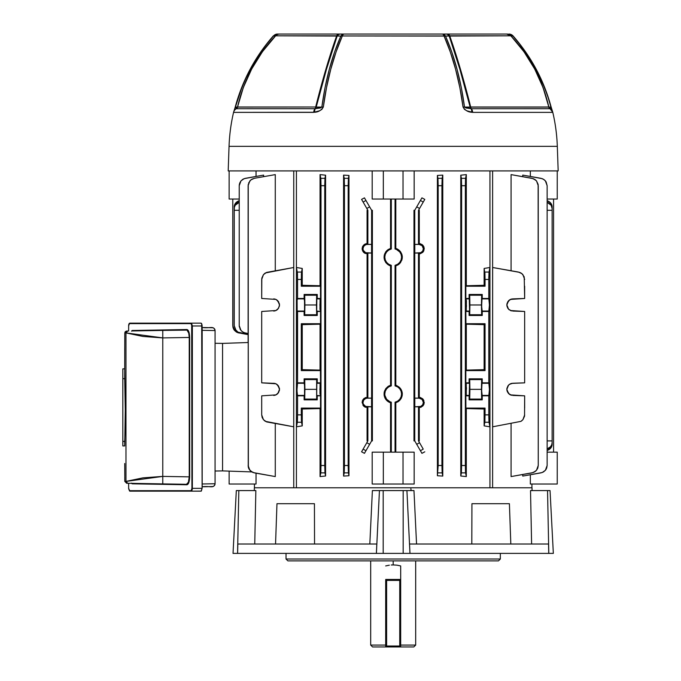<?xml version="1.0" encoding="UTF-8"?>
<svg xmlns="http://www.w3.org/2000/svg" width="681" height="681" viewBox="0 0 681 681"><rect width="100%" height="100%" fill="white"/><g stroke="black" fill="none" stroke-linecap="round" stroke-linejoin="round"><path stroke-width="1.02" d="M366.114 243.721L367.076 243.602L367.076 210.293L367.076 243.602L367.868 244.385L367.868 210.293L367.076 210.293L367.868 210.293L367.868 244.385L371.622 244.385L371.622 210.293L369.638 206.854L366.821 208.48L367.868 210.293L366.821 208.48L369.638 206.854L364.446 197.856L361.577 199.388L364.446 197.856L361.577 199.388L366.821 208.48L363.135 202.078L365.944 200.452L364.446 197.856L361.577 199.388L363.135 202.078L365.944 200.452L371.622 210.293L372.379 210.293L372.379 440.896L372.379 210.293L371.622 210.293L371.622 253.06L367.868 253.06L367.28 253.655L367.28 253.009A4.29 4.29 0 0 1 362.99 248.727L362.113 248.727L363.577 252.31L365.178 253.417L367.28 253.655L364.326 252.94L362.207 249.714L362.496 246.786L365.178 244.028L367.076 243.602L364.326 244.505L366.114 243.721M367.076 407.587L367.076 440.896L367.076 407.587L363.577 406.046L362.113 402.462L363.577 398.879L367.076 397.338L367.076 253.851L367.076 397.338L367.868 398.13L367.868 253.06L367.868 398.13L371.622 398.13L371.622 253.06L371.622 406.804L367.868 406.804L367.28 407.4L367.28 406.753A4.29 4.29 0 0 1 362.99 402.462L362.113 402.462L363.577 406.046L365.178 407.161L367.28 407.4L365.178 407.161L362.956 405.28M387.949 386.527L389.072 385.863M389.328 385.735L387.932 386.536L390.553 385.276L390.553 265.913L391.303 265.335A8.385 8.385 0 0 1 384.799 257.163L384.033 257.163L384.493 254.285L385.838 251.706L387.932 249.672L390.553 248.403L387.932 249.672L390.553 248.403L390.553 199.039L390.553 248.403L387.932 249.672M389.064 402.19L386.799 400.581L385.063 398.249L384.144 395.482L384.144 392.571L384.493 396.904L385.838 399.483L387.932 401.518L390.553 402.786L391.303 402.199A8.385 8.385 0 0 1 384.799 394.027L384.033 394.027L384.493 391.158L385.838 388.57L387.932 386.536L390.553 385.276L390.553 265.913L389.183 265.386L390.553 265.913L391.303 265.335L391.303 385.855L390.553 385.276L391.303 385.855L391.303 265.335L388.715 264.262L386.621 262.389L385.267 259.929L384.799 257.163L385.267 254.396L386.621 251.936L388.715 250.063L391.303 248.991L390.553 248.403L391.303 248.991L391.303 199.039L391.303 248.991A8.385 8.385 0 0 0 384.799 257.163L384.033 257.163L384.493 260.04L385.838 262.619L389.311 265.445M510.478 394.912L511.491 395.252M511.618 395.278L508.571 393.584M509.465 394.342L510.435 394.886L508.554 393.567L506.851 389.345L506.953 390.46M506.97 390.545L509.422 394.308M510.478 310.536L511.491 310.885M511.618 310.911L508.571 309.217M506.953 306.084L506.962 303.811L507.83 301.657L510.461 299.41L524.659 298.474L524.208 276.878L521.986 273.694L519.731 272.391L492.635 267.497L492.635 426.808L492.635 267.497L518.462 272.051L521.986 273.694M506.97 306.178L508.545 309.183M506.962 306.135L507.83 308.289L509.422 309.94L508.554 309.2L506.851 304.969L506.962 306.135L506.851 304.969L508.554 300.747L506.97 303.769L508.545 300.764L510.461 299.41L509.465 299.972L512.725 298.891L524.659 298.474L524.659 286.224M254.439 487.775L254.439 484.021L254.439 487.775M256.039 473.184L256.039 484.021L229.131 484.021L229.131 471.124L229.131 484.021L256.039 484.021L256.039 473.184M249.084 469.183L248.361 467.404L249.084 469.183L251.749 471.916L222.568 470.894L251.749 471.916L254.311 472.878L275.277 476.572L275.277 423.556L275.277 476.572L253.051 472.537L249.867 470.316L248.233 466.791L248.225 184.432M261.7 286.224L261.7 279.44L263.453 274.622L265.454 272.945L293.724 267.497L293.724 426.808L266.637 421.922L263.453 419.692L262.151 417.436L261.7 414.874L261.7 395.84L275.907 394.895L278.529 392.656L279.516 389.345L278.529 386.025L275.907 383.786L261.7 382.841L261.7 311.472L275.907 310.527L278.529 308.289L279.516 304.969L278.529 301.657L275.907 299.41L261.7 298.474L261.819 278.137L263.453 274.622L266.637 272.391L293.724 267.497L293.724 426.808L265.454 421.369L263.453 419.692L261.7 414.874L261.7 408.089M275.277 174.617L275.277 270.757L275.277 174.617L254.311 178.311L275.277 174.617M256.039 170.914L256.039 176.439L256.039 170.914M261.674 175.443L245.424 178.311L263.607 175.102L263.607 176.668L263.607 175.102L244.164 178.652L240.98 180.874L239.678 183.129L239.227 185.7L239.337 184.432M361.577 451.809L364.446 453.333L361.577 451.809L363.296 448.813L366.821 442.718L369.638 444.335L371.622 440.896L371.622 406.804L371.622 440.896L372.379 440.896L371.622 440.896L364.446 453.333L361.577 451.809L363.135 449.111L365.944 450.737L364.446 453.333L361.577 451.809M442.778 175.102L437.398 175.443L442.778 175.102L442.778 476.087L437.398 475.747L442.778 476.087L442.778 175.102L441.926 185.7L441.926 465.489L442.778 476.087L437.398 475.747L437.398 175.443L437.398 475.747L438.181 465.489L438.181 185.7L437.398 175.443L437.96 178.311L442.148 178.311L442.778 175.102L437.398 175.443L442.778 175.102M348.97 175.443L343.582 175.102L348.97 175.443L348.97 475.747L343.582 476.087L348.97 475.747L348.187 466.791L348.187 184.398L348.97 175.443L348.97 475.747L348.4 472.878L344.22 472.878L343.582 476.087L343.582 175.102L344.433 184.398L344.433 466.791L343.582 476.087L343.582 175.102L348.97 175.443L348.4 178.311L344.22 178.311L343.582 175.102L348.97 175.443M423.871 250.668L422.79 252.31L424.254 248.727L422.79 245.143L420.262 243.721L419.283 243.602L418.492 244.385L418.492 210.293L419.283 210.293L419.087 244.436A4.29 4.29 0 0 1 423.369 248.727A4.29 4.29 0 0 1 419.087 253.009L419.283 397.338L418.492 398.13L418.492 253.06L419.283 253.851L420.254 253.724L422.79 252.31L419.283 253.851L419.283 397.338L422.79 398.879L424.254 402.471L422.79 406.055L419.283 407.587L419.283 440.896L418.492 440.896L423.233 449.111L420.424 450.737L421.922 453.333L424.791 451.809L421.922 453.333L414.746 440.896L414.746 406.804L418.492 406.804L419.283 407.587L419.283 440.896L418.492 440.896L418.492 406.804L418.492 440.896L419.539 442.718L416.729 444.335L414.746 440.896L413.98 440.896L413.98 210.293L414.746 210.293L416.729 206.854L419.539 208.48L418.492 210.293L419.283 210.293L419.283 243.602L422.041 244.505L423.871 246.786L424.254 248.727L423.403 251.544M424.791 199.388L421.922 197.856L424.791 199.388L423.233 202.078L424.791 199.388L421.922 197.856L414.746 210.293L414.746 244.385L414.746 210.293L413.98 210.293L413.98 440.896L414.746 440.896L414.746 406.804L418.492 406.804L419.283 407.587L421.181 407.161L423.871 404.412L424.254 402.471L422.79 398.879L420.262 397.466L419.283 397.338L419.087 398.181A4.29 4.29 0 0 1 423.369 402.462A4.29 4.29 0 0 1 419.087 406.753L419.087 407.4L419.087 406.753L414.746 406.804L420.73 406.429L422.654 404.846L423.369 402.462L422.118 399.432L419.087 398.181L419.087 397.534L418.492 398.13L414.746 398.13L414.746 253.06L418.492 253.06L418.492 398.13L414.746 398.13L414.797 406.753L414.797 398.181L419.087 398.181L414.746 398.13L414.746 253.06L418.492 253.06L419.087 253.655L419.087 253.009L414.746 253.06L420.73 252.685L422.654 251.11L423.369 248.727L422.118 245.696L419.087 244.436L419.087 243.789L418.492 244.385L414.746 244.385L414.797 253.009L414.797 244.436L419.087 244.436L414.746 244.385L418.492 244.385L418.492 210.293L423.233 202.078L420.424 200.452L421.922 197.856L424.791 199.388M389.183 402.25L390.553 402.786L389.183 402.25M389.064 265.326L385.838 262.619L384.144 258.61L384.493 254.285L386.799 250.608L384.144 255.698M397.176 248.94L395.814 248.403L398.436 249.672L400.522 251.706L402.216 255.707L399.56 250.608L395.814 248.403L395.057 248.991L395.057 199.039L395.057 248.991L396.402 249.416L395.057 248.991A8.385 8.385 0 0 1 395.057 265.335L395.814 265.913L395.814 385.276L397.176 385.804L395.814 385.276L395.057 385.855L395.057 265.335L395.057 385.855L397.653 386.927L399.738 388.8L401.1 391.26L401.569 394.027L401.1 396.793L399.738 399.253L397.653 401.126L395.057 402.199L395.814 402.786L395.814 452.15L395.814 402.786L399.568 400.581L395.814 402.786L395.057 402.199L395.057 452.15L395.057 402.199A8.385 8.385 0 0 0 395.057 385.855L395.814 385.276L397.049 385.744M396.402 249.416L399.738 251.936L401.1 254.396L401.569 257.163L401.1 259.929L399.738 262.389L397.653 264.262L395.057 265.335L395.814 265.913L399.568 263.717L401.867 260.04L402.335 257.163L402.216 255.707L402.216 258.618L400.522 262.619L398.436 264.645L395.814 265.913L395.814 385.276L399.56 387.472L401.296 389.804L402.216 392.571L400.522 388.57L398.436 386.544L400.522 388.57L401.867 391.149L402.335 394.027L402.216 392.571L402.216 395.482L401.305 398.249L399.568 400.581L401.867 396.904L402.335 394.027L401.867 391.149M484.123 425.872L489.92 426.808L488.975 421.922L488.805 416.176L488.805 395.84L489.426 389.345L488.805 382.841L488.805 311.472L489.426 304.969L488.805 298.474L488.813 276.878L489.92 267.497L484.123 268.442L485.051 279.44L488.805 279.44L488.805 298.474L482.242 298.474L482.242 294.473L469.115 294.473L469.115 298.474L465.838 298.474L465.838 286.224L485.051 286.224L485.051 279.44L485.051 286.224L484.123 285.288L466.315 285.748L484.123 285.288L484.123 268.442L489.92 267.497L489.92 426.808L484.123 425.872L484.123 409.026L466.315 408.566L484.123 409.026L485.051 408.089L465.838 408.089L465.838 395.84L469.115 395.84L469.115 399.841L482.242 399.841L482.242 395.84L488.805 395.84L488.805 414.874L485.051 414.874L485.051 408.089L484.923 421.369L484.123 425.872L484.123 409.026L485.051 408.089L465.838 408.089L466.315 408.566L466.315 476.572L460.782 476.002L466.315 476.572L465.54 472.537L465.361 465.489L465.361 185.7L465.54 178.652L466.315 174.617L460.782 175.187L466.315 174.617L466.315 285.748L465.838 286.224L465.838 298.474L466.459 306.135L465.838 311.472L469.115 311.472L469.115 315.465L482.242 315.465L482.242 311.472L488.805 311.472L488.805 382.841L482.242 382.841L482.242 378.84L469.115 378.84L469.115 382.841L465.838 382.841L465.838 370.592L485.051 370.592L485.051 323.722L465.838 323.722L465.838 311.472L466.315 370.115L484.123 369.664L484.123 324.65L466.315 324.19L466.315 370.115L465.838 370.592L465.838 382.841L466.459 388.179L465.838 395.84L466.315 476.572L460.782 476.002L460.782 175.187L461.616 185.7L461.616 465.489L460.782 476.002L460.782 175.187L466.315 174.617L466.315 285.748L475.474 285.535L466.315 285.748L465.838 286.224L485.051 286.224L484.123 285.288L484.123 268.442L489.92 267.497L489.92 426.808L484.123 425.872L484.838 422.254L489.018 422.254L489.92 426.808L484.123 425.872M320.053 285.748L302.245 285.288L302.245 268.442L296.448 267.497L296.448 426.808L302.245 425.872L296.448 426.808L297.393 421.922L297.563 414.874L297.563 395.84L296.942 390.502L297.563 382.841L297.103 299.044L297.563 298.474L304.126 298.474L304.126 294.473L317.252 294.473L317.252 298.474L320.521 298.474L320.521 286.224L301.308 286.224L301.308 279.44L297.563 279.44L297.563 298.474L297.503 274.622L296.448 267.497L302.245 268.442L301.402 273.694L301.308 286.224L302.245 285.288L320.053 285.748L320.053 174.617L325.586 175.187L320.053 174.617L320.521 298.474L319.9 304.969L320.521 311.472L317.252 311.472L317.252 315.465L304.126 315.465L304.126 311.472L297.563 311.472L297.563 382.841L304.126 382.841L304.126 378.84L317.252 378.84L317.252 382.841L320.521 382.841L320.521 370.592L301.308 370.592L301.308 323.722L320.521 323.722L320.521 311.472L320.521 323.722L320.053 324.19L302.245 324.65L302.245 369.664L320.053 370.115L320.053 324.19L320.521 382.841L319.9 389.345L320.521 395.84L317.252 395.84L317.252 399.841L304.126 399.841L304.126 395.84L297.563 395.84L297.563 414.874L301.308 414.874L301.308 408.089L320.521 408.089L320.521 395.84L320.521 408.089L320.053 408.566L302.245 409.026L320.053 408.566L320.053 476.572L325.586 476.002L320.053 476.572L320.053 408.566L310.885 408.779L320.053 408.566L320.521 408.089L301.308 408.089L301.402 420.62L302.245 425.872L302.245 409.026L302.245 425.872L296.448 426.808L296.448 267.497L302.245 268.442L302.245 285.288L301.308 286.224L320.521 286.224L320.053 285.748L302.245 285.288M530.329 484.021L530.329 474.751L530.329 484.021L557.237 484.021L557.237 452.15L547.141 452.15L557.237 452.15L557.237 484.021L530.329 484.021M530.329 176.439L530.329 170.914L530.329 176.439M522.753 476.087L522.753 474.521L522.753 476.087L540.944 472.878L522.753 476.087M524.693 175.443L540.944 178.311L522.753 175.102L522.753 176.668L522.753 175.102L542.204 178.652L544.459 179.954L546.136 181.946L545.379 180.874L547.141 185.7L547.141 465.489L546.681 468.06L545.379 470.316L546.136 469.243M535.564 471.235L532.048 472.878L511.082 476.572L511.082 423.556L511.082 476.572L533.308 472.537L536.492 470.316L537.794 468.06L538.245 465.489L538.135 184.398L536.492 180.874L533.308 178.652L511.082 174.617L511.082 270.757L511.082 174.617L532.048 178.311L535.564 179.954M261.7 279.44L261.7 298.474L275.907 299.41L277.805 300.747L279.516 304.969L279.397 306.135M265.454 272.945L264.381 273.694M521.986 420.62L520.914 421.369L522.906 419.692L524.549 416.176L524.659 395.84L524.659 408.089M492.635 426.808L520.914 421.369L492.635 426.808M512.725 395.423L524.659 395.84L510.461 394.895M508.596 393.601L507.294 391.618L506.851 389.345L507.83 386.025L509.448 384.356L512.725 383.258L524.659 382.841L524.659 311.472L510.461 310.527M296.942 390.502L297.035 394.325M296.976 392.656L296.959 391.618M296.959 387.063L296.942 388.179M296.942 306.135L297.035 309.957M296.976 308.289L296.959 307.25M296.959 302.696L296.942 303.811M481.705 384.356L481.705 394.325L482.242 395.84L481.62 390.502L482.242 378.84L481.637 379.589L481.637 399.092L482.242 399.841L482.242 395.84L488.805 395.84L489.333 394.325M489.392 392.656L489.409 391.618M489.418 390.502L489.418 388.179M489.409 387.063L488.805 382.841L482.242 382.841L481.782 383.412M481.705 299.989L481.705 309.957L482.242 311.472L481.62 306.135L482.242 294.473L481.637 295.222L481.637 314.724L482.242 315.465L482.242 311.472L488.805 311.472L489.333 309.957M489.392 308.289L489.409 307.25M489.418 306.135L489.418 303.811M489.409 302.696L488.805 298.474L482.242 298.474L481.782 299.044M489.945 487.775L489.945 170.914L489.945 487.775L492.61 487.775L489.945 487.775M296.422 170.914L296.422 487.775L293.749 487.775L293.749 170.914L293.749 487.775L296.422 487.775L296.422 170.914M325.586 175.187L325.586 476.002L325.586 175.187L324.752 184.398L324.752 466.791L325.586 476.002L320.053 476.572L320.998 466.791L320.998 184.398L320.053 174.617L320.785 178.311L324.965 178.311L325.586 175.187L320.053 174.617L325.586 175.187M366.114 397.466L365.178 397.772L366.114 397.466M364.326 398.249L363.577 398.879L364.326 398.249M362.956 399.645L362.496 400.522L362.956 399.645M362.956 245.909L362.496 246.786L362.956 245.909M397.049 248.88L395.814 248.403L395.814 199.039L395.814 248.403L395.057 248.991M414.167 170.914L414.167 199.039L403.024 199.039L403.024 170.914L403.024 199.039L414.167 199.039L414.167 170.914M372.192 199.039L372.192 170.914L372.192 199.039L383.335 199.039L372.192 199.039M385.838 388.57L384.493 391.158L385.838 388.57M384.144 392.571L384.493 391.158L384.033 394.027L384.799 394.027L385.267 391.26L386.621 388.8L388.715 386.927L391.303 385.855A8.385 8.385 0 0 0 384.799 394.027L384.918 395.44M389.311 402.309L390.553 402.786L390.553 452.15L390.553 402.786L391.303 402.199L391.303 452.15L391.303 402.199L389.966 401.773L391.303 402.199M372.192 484.021L372.192 452.15L372.192 484.021L383.335 484.021L383.335 452.15L372.192 452.15L383.335 452.15L383.335 484.021L372.192 484.021M414.167 452.15L414.167 484.021L414.167 452.15L403.024 452.15L403.024 484.021L414.167 484.021L383.335 484.021L403.024 484.021L403.024 452.15L383.335 452.15L414.167 452.15M367.076 440.896L367.868 440.896L367.868 406.804L367.868 440.896L366.821 442.718L367.868 440.896L367.076 440.896M237.72 332.686L248.114 334.635L236.537 332.132L233.787 329.391L232.902 326.94L232.783 199.039L232.783 325.637L234.536 330.455L233.787 329.391M232.902 326.94L233.234 328.199M389.966 401.773L386.621 399.253L384.91 395.431M553.576 199.039L553.576 452.15L553.576 199.039M234.238 210.293L239.227 210.293L234.238 210.293L234.238 325.637L234.238 206.854L234.238 210.293L234.358 207.347L235.243 205.228L239.227 202.359A7.5 6.495 -0 0 0 234.238 208.48L234.358 205.722L235.243 203.602L239.227 200.733A7.5 6.495 180 0 0 234.238 206.854M547.141 210.293L552.121 210.293L547.141 210.293M248.114 334.38L237.992 332.132L235.243 329.391L234.238 325.637L235.992 330.455L237.992 332.132L248.114 334.38M552.121 440.896L552.121 208.48L552.121 444.335L552.121 440.896L547.141 440.896L552.121 440.896L552.121 442.718A7.5 6.495 180 0 1 547.141 448.83L550.367 446.889L551.67 444.931L552.121 442.718L552.01 445.468L551.116 447.587L547.141 450.456A7.5 6.495 0 0 0 552.121 444.335M552.121 208.48A7.5 6.495 -0 0 0 547.141 202.359L551.116 205.228L552.121 208.48L552.121 206.854L552.121 210.293M239.337 326.94L239.227 325.637L240.231 329.391L241.908 331.383L244.164 332.686L248.114 333.503M245.424 178.311L242.972 179.205L240.98 180.874L239.227 185.7L239.227 325.637L239.227 185.7L239.227 325.637L240.98 330.455L242.972 332.132L245.424 333.026M469.575 395.269L465.838 395.84L469.532 395.423L469.609 394.895L469.532 395.423L466.255 395.423L466.255 383.258L469.532 383.258L469.115 399.841L469.711 399.092L469.711 379.589L469.115 378.84L469.609 383.786L469.115 382.841L465.838 382.841L469.532 383.258L469.737 389.345L469.677 385.114M469.643 309.957L469.532 298.891L465.838 298.474L466.4 300.747L466.255 311.055L469.532 311.055L465.838 311.472L469.115 311.472L469.609 310.527L469.115 315.465L469.711 314.724L469.711 295.222L469.115 294.473L469.575 310.902M273.66 383.258L275.907 383.786L277.805 385.114L279.516 389.345L277.805 393.567L275.907 394.895L261.7 395.84L261.7 414.874M279.406 306.092L279.406 303.854L279.414 306.084L277.805 309.2L275.907 310.527L261.7 311.472L261.7 382.841L274.741 383.403M276.937 394.308L277.771 393.601M279.414 390.451L279.397 388.179M276.937 309.94L277.737 309.268M512.725 311.055L524.659 311.472L524.659 382.841L511.618 383.403M484.123 369.664L484.123 324.65L485.051 323.722L485.051 370.592L484.123 369.664L466.315 370.115L475.474 369.902L466.315 370.115L465.838 370.592L485.051 370.592L484.123 369.664L475.474 369.902M302.245 409.026L301.308 408.089L302.245 409.026L310.885 408.779M301.308 323.722L301.308 370.592L302.245 369.664L302.245 324.65L301.308 323.722L302.245 324.65L320.053 324.19L310.885 324.411L320.053 324.19L320.521 323.722L301.308 323.722M264.381 420.62L265.454 421.369M248.565 183.129L250.795 179.954L254.311 178.311L251.859 179.205M254.311 472.878L250.795 471.235M251.868 471.984L249.101 469.209M249.118 469.243L248.565 468.06M316.716 384.356L316.639 391.618M304.654 394.325L304.126 395.84L297.563 395.84L297.069 394.895L297.146 395.423L304.543 395.423L304.543 383.258L304.62 383.786L304.543 383.258L297.146 383.258L297.001 385.114L297.563 382.841L304.126 382.841L304.73 387.063M316.716 299.989L316.639 307.25M304.654 309.957L304.126 311.472L297.563 311.472L297.069 310.527L297.146 311.055L304.543 311.055L304.543 298.891L304.62 299.41L304.543 298.891L297.146 298.891L297.001 300.747L297.563 298.474L304.126 298.474L304.73 302.696M320.053 370.115L302.245 369.664L301.308 370.592L320.521 370.592L320.053 370.115L302.245 369.664M320.87 471.984L320.785 472.878L324.965 472.878L325.586 476.002L320.053 476.572L320.785 472.878L324.965 472.878L324.752 465.489L320.998 465.489L324.752 465.489L324.752 185.7L320.998 185.7L320.904 471.235M466.315 324.19L484.123 324.65L485.051 323.722L465.838 323.722L466.315 324.19L484.123 324.65M465.455 179.954L465.583 178.311L461.395 178.311L460.782 175.187L466.315 174.617L465.583 178.311L461.395 178.311L461.616 185.7L465.361 185.7L465.361 465.489L461.616 465.489L461.616 185.7L465.361 185.7L465.498 179.205M465.498 471.984L465.361 465.489L461.616 465.489L461.395 472.878L465.583 472.878L466.315 476.572L460.782 476.002L461.395 472.878L465.583 472.878L465.455 471.235M484.923 272.945L485.051 279.44L488.805 279.44L489.018 272.051L484.838 272.051L489.018 272.051L489.92 267.497L484.123 268.442L484.957 273.694M546.136 181.955L547.141 185.7L547.141 465.489L545.379 470.316L542.204 472.537L524.693 475.747M547.141 465.489L547.141 185.7M538.245 465.489L538.245 185.7L538.245 465.489L536.492 470.316L534.5 471.984M248.114 342.517L222.568 343.403L248.114 342.517L248.114 185.7L248.361 467.404M344.305 179.231L344.339 179.954M348.187 465.489L344.433 465.489L344.433 185.7L348.187 185.7L348.187 465.489L344.433 465.489L344.22 472.878L348.4 472.878L348.187 465.489M441.926 465.489L441.926 185.7L438.181 185.7L438.181 465.489L441.926 465.489L438.181 465.489L437.398 475.747L442.778 476.087L442.148 472.878L437.96 472.878L442.148 472.878L441.926 465.489M423.233 449.111L419.539 442.718L416.729 444.335L420.424 450.737L423.233 449.111M222.568 343.403L222.568 470.894L222.568 343.403L215.068 343.275L222.568 343.403L222.568 470.894L215.068 471.031L222.568 470.894L222.568 343.403M469.677 300.747L469.703 308.289M469.737 303.811L469.72 302.696M481.68 309.2L481.654 301.657M481.62 306.135L481.629 307.25M469.643 394.325L469.703 392.656M469.737 388.179L469.72 387.063M481.68 393.567L481.654 386.025M481.62 390.502L481.629 391.618M489.426 304.969L489.367 309.2L489.426 304.969M489.298 310.527L489.367 309.2L489.222 311.055L481.825 311.055L481.739 310.527L481.825 311.055L489.222 311.055M469.609 299.41L469.532 298.891L469.609 299.41M489.426 389.345L489.367 385.114L489.426 389.345M489.298 394.895L489.367 393.567L489.222 395.423L481.825 395.423L481.739 394.895L481.825 395.423L489.222 395.423M469.677 393.567L469.737 389.345L469.677 393.567M484.123 285.288L475.474 285.535M302.245 324.65L310.885 324.411M466.315 408.566L484.123 409.026M481.637 295.222L469.711 295.222L469.115 294.473L482.242 294.473L481.637 295.222L481.441 304.969L469.907 304.969L469.711 295.222L481.637 295.222M481.637 314.724L469.711 314.724L469.907 304.969L481.441 304.969L481.637 314.724L482.242 315.465L469.115 315.465L469.711 314.724L481.637 314.724M481.637 379.589L469.711 379.589L469.115 378.84L482.242 378.84L481.637 379.589L481.441 389.345L469.907 389.345L469.711 379.589L481.637 379.589M481.637 399.092L469.711 399.092L469.907 389.345L481.441 389.345L481.637 399.092L482.242 399.841L469.115 399.841L469.711 399.092L481.637 399.092M297.146 311.055L304.543 311.055L304.126 315.465L304.722 314.724L304.126 315.465L317.252 315.465L316.648 314.724L304.722 314.724L316.648 314.724L316.452 304.969L304.918 304.969L304.722 314.724L304.918 304.969L316.452 304.969L316.648 295.222L304.722 295.222L304.918 304.969L304.722 295.222L316.648 295.222L317.252 294.473L304.126 294.473L304.722 295.222L304.126 294.473L304.543 298.891L297.146 298.891M316.631 306.135L316.665 301.657M316.691 309.2L316.793 299.044M316.835 298.891L316.648 314.724L317.252 315.465L316.835 311.055L320.521 311.472L319.959 309.2L320.104 298.891L316.835 298.891L320.521 298.474L316.835 298.891M304.739 303.811L304.713 308.289M304.688 300.747L304.586 310.902M297.146 395.423L304.543 395.423L304.126 399.841L304.722 399.092L304.722 379.589L304.918 389.345L316.452 389.345L304.918 389.345L304.722 399.092L316.648 399.092L304.722 399.092L304.126 399.841L317.252 399.841L316.648 399.092L316.648 379.589L304.722 379.589L304.126 378.84L304.722 379.589L316.648 379.589L317.252 378.84L304.126 378.84L304.543 383.258L297.146 383.258M316.835 383.258L316.648 399.092L317.252 399.841L316.835 395.423L320.521 395.84L319.959 393.567L320.104 383.258L316.835 383.258L320.521 382.841L316.835 383.258M316.631 390.502L316.665 386.025M316.691 393.567L316.793 383.412M304.739 388.179L304.713 392.656M304.688 385.114L304.586 395.269M297.069 310.527L297.001 300.747M297.069 394.895L297.001 385.114M512.725 383.258L510.435 383.795L508.554 385.114L506.851 389.345L506.962 388.179M506.953 303.854L506.851 304.96M509.422 299.998L508.571 300.73L509.422 299.998M512.699 298.891L511.618 299.027M511.491 299.061L510.478 299.402M509.422 300.006L506.97 303.769M510.435 299.427L509.465 299.972M506.953 388.23L506.851 389.345M509.422 384.373L508.554 385.114M511.491 383.429L510.478 383.778M510.435 383.795L509.465 384.339M506.97 388.136L508.545 385.131M275.882 299.402L274.869 299.061M274.741 299.027L273.66 298.891M279.389 303.769L276.937 300.006M276.895 299.972L275.924 299.427M277.814 309.183L279.389 306.178M275.924 310.519L276.895 309.966M274.741 310.911L273.651 311.047M274.869 310.885L275.882 310.536M279.516 304.969L279.406 303.854M275.882 383.778L274.869 383.429M279.389 388.136L276.937 384.373M276.895 384.339L275.924 383.795M279.406 388.221L279.516 389.336M279.389 390.545L277.822 393.55M275.924 394.886L276.895 394.342M274.741 395.278L273.651 395.423M274.869 395.252L275.882 394.912M489.222 298.891L481.825 298.891L489.222 298.891L489.367 300.747M466.255 298.891L469.532 298.891L466.255 298.891M489.222 383.258L481.825 383.258L489.222 383.258L489.367 385.114M552.121 206.854L551.67 204.632L550.367 202.674L547.141 200.733A7.5 6.495 180 0 1 552.121 206.854M383.335 170.914L383.335 199.039L403.024 199.039L383.335 199.039L383.335 170.914M557.237 170.914L557.237 199.039L547.141 199.039L557.237 199.039L557.237 170.914M229.131 199.039L229.131 170.914L229.131 199.039L239.227 199.039L229.131 199.039M402.335 257.163L401.867 254.285L402.335 257.163L401.867 260.04L399.568 263.717L395.814 265.913M398.436 401.518L395.814 402.786M362.496 400.522L362.113 402.462L362.99 402.462A4.29 4.29 0 0 1 367.28 398.181L367.076 397.338M367.28 407.4L367.868 406.804L371.622 406.804L367.28 406.753L367.28 407.4M367.868 398.13L367.28 397.534L367.28 398.181L371.622 398.13L367.868 398.13M367.28 398.181L365.637 398.504L363.714 400.079L362.99 402.462L363.313 404.105L365.637 406.429L371.571 406.753L371.571 398.181L367.28 398.181M362.496 246.786L362.113 248.727L362.99 248.727A4.29 4.29 0 0 1 367.28 244.436L367.076 243.602M365.178 244.028L363.577 245.143M367.28 253.655L367.868 253.06L371.622 253.06L367.28 253.009L367.28 253.655M367.868 244.385L367.28 243.789L367.28 244.436L371.622 244.385L367.868 244.385M367.28 244.436L365.637 244.76L363.714 246.343L362.99 248.727L363.313 250.361L365.637 252.685L371.571 253.009L371.571 244.436L367.28 244.436M387.932 264.645L385.838 262.619L384.493 260.04L384.033 257.163M397.304 248.999L400.522 251.706L401.867 254.285M402.335 394.027L401.867 396.904L399.568 400.581M387.932 401.518L385.838 399.483L384.493 396.904L384.033 394.027M422.79 252.31L419.283 253.851M419.283 243.602L422.79 245.143L423.871 246.786M419.922 244.522L420.73 244.76L419.922 244.522M421.471 245.16L422.118 245.696L421.471 245.16M422.654 246.343L423.046 247.084M423.293 247.884L423.293 249.561L423.293 247.884M422.118 251.757L421.471 252.285L422.118 251.757M420.73 252.685L419.922 252.932L420.73 252.685M362.99 402.462L363.075 403.305L362.99 402.462M364.25 399.432L364.897 398.904L364.25 399.432M365.637 398.504L366.438 398.257L365.637 398.504M366.438 406.668L365.637 406.429L366.438 406.668M364.897 406.029L364.25 405.493L364.897 406.029M363.714 404.846L363.313 404.105M367.076 253.851L363.577 252.31L362.496 250.668M362.99 248.727L363.075 247.884L362.99 248.727M364.25 245.696L364.897 245.16L364.25 245.696M365.637 244.76L366.438 244.522L365.637 244.76M366.438 252.932L365.637 252.685L366.438 252.932M364.897 252.285L364.25 251.757L364.897 252.285M363.714 251.11L363.313 250.361M423.871 404.412L422.79 406.055L419.283 407.587M419.283 397.338L422.79 398.879L423.871 400.53M419.922 398.257L420.73 398.504L419.922 398.257M421.471 398.904L422.118 399.432L421.471 398.904M422.654 400.079L423.046 400.828M423.293 401.628L423.293 403.305L423.293 401.628M422.118 405.493L421.471 406.029L422.118 405.493M420.73 406.429L419.922 406.668L420.73 406.429M421.922 453.333L424.791 451.809L421.922 453.333M302.245 268.442L296.448 267.497L297.435 272.945L297.563 279.44L301.308 279.44L301.53 272.051L297.35 272.051L301.53 272.051L302.245 268.442M343.582 476.087L348.97 475.747L343.582 476.087M302.245 425.872L301.53 422.254L297.35 422.254L296.448 426.808L302.245 425.872M369.638 444.335L366.821 442.718L363.135 449.111L365.944 450.737L369.638 444.335M416.729 206.854L419.539 208.48L423.233 202.078L420.424 200.452L416.729 206.854M238.98 333.026L236.537 332.132L234.536 330.455M520.914 272.945L522.906 274.622L524.659 279.44M248.114 185.7L249.867 180.874L251.868 179.205M320.87 179.231L320.998 185.7L324.752 185.7L324.965 178.311L320.785 178.311L320.87 179.205M540.944 178.311L543.387 179.205L545.379 180.874M534.5 179.205L536.492 180.874L538.245 185.7M438.181 185.7L441.926 185.7L442.148 178.311L437.96 178.311L438.181 185.7M344.433 185.7L348.187 185.7L348.4 178.311L344.22 178.311L344.433 185.7M249.867 470.316L248.114 465.489M545.379 470.316L543.387 471.984L540.944 472.878M524.659 414.874L522.906 419.692L520.914 421.369M488.805 414.874L485.051 414.874L484.838 422.254L489.018 422.254L488.805 414.874M301.308 414.874L297.563 414.874L297.35 422.254L301.53 422.254L301.308 414.874M492.61 487.775L492.61 170.914L492.61 487.775L532.006 487.775L254.362 487.775L254.285 490.584L254.362 487.775L293.749 487.775M400.683 645.077L415.682 645.077L400.683 645.077M400.683 565.937L400.683 580.391L399.747 580.391L399.747 646.014L386.621 646.014L386.621 580.391L399.747 580.391L399.747 646.014L386.621 646.014L386.621 646.95L385.684 646.95L413.801 646.95L399.747 646.95L399.747 646.014L399.747 646.95A0.936 0.936 0 0 0 400.683 646.014L400.683 580.391L399.747 579.454L400.683 579.454L399.747 579.454A0.936 0.936 0 0 1 400.683 580.391L400.683 565.937L397.006 565.17L400.683 565.937M393.184 564.932L397.006 565.17L393.184 564.932L393.184 560.889L393.184 564.932L391.243 564.992L393.184 564.932M389.336 565.17L385.684 565.937L389.336 565.17M385.684 580.391L385.684 646.95L385.684 646.014L386.621 646.95L399.747 646.95A0.936 0.936 0 0 0 400.683 646.014L399.747 646.014L400.683 646.014L400.683 580.391L399.747 580.391L399.747 579.454L399.747 580.391L385.684 580.391L385.684 646.014L386.621 646.014L385.684 646.014A0.936 0.936 0 0 0 386.621 646.95L386.621 579.454L385.684 579.454L399.747 579.454L386.621 579.454L385.684 580.391A0.936 0.936 0 0 1 386.621 579.454L386.621 580.391L385.684 580.391M372.558 646.95L385.684 646.95L372.558 646.95L370.685 645.077L385.684 645.077L370.685 645.077L370.685 560.889M266.765 43.788L273.26 35.965L277.473 34.05L279.355 34.05A5.627 5.303 90 0 0 275.303 36.05L273.387 36.076L266.901 43.899L260.874 52.079L252.745 64.95L245.756 78.477L241.764 87.806L235.413 107.079L315.678 106.994L325.986 68.934L336.669 35.804L275.626 35.804A5.627 5.627 0 0 1 279.704 34.05A5.627 5.627 0 0 0 275.626 35.804L337.155 36.05L326.514 69.13L316.205 107.079L321.849 107.079L325.016 87.806L329.289 69.385L334.567 52.079L340.84 36.076L337.155 36.05C329.953 56.472 322.973 80.145 316.205 107.079L315.678 106.994C322.428 79.966 329.425 56.234 336.669 35.804L340.84 36.076C331.758 56.829 325.433 80.494 321.849 107.079L320.325 107.981L315.337 108.688A2.622 1.864 90 0 0 316.205 107.079L321.849 107.079L315.031 108.722A2.622 1.311 90 0 0 315.678 106.994L316.205 107.079A2.622 1.864 -90 0 1 315.337 108.688L236.333 108.722A2.622 2.528 90 0 0 237.516 107.079L243.304 87.619L251.689 68.985L262.423 51.705L275.652 35.804C256.541 56.114 243.883 79.839 237.626 106.994L315.678 106.994A2.622 1.311 -90 0 1 315.031 108.722L236.333 108.722A2.622 2.622 -90 0 0 237.626 106.994L237.516 107.079A2.622 2.528 -90 0 1 236.341 108.688L235.413 107.079L237.516 107.079C243.815 79.992 256.405 56.319 275.303 36.05A5.627 5.303 -90 0 1 279.355 34.05L277.473 34.05A5.627 5.312 90 0 0 273.387 36.076L275.303 36.05M237.626 106.994L236.341 108.688A5.627 5.627 0 0 0 233.557 112.374L314.656 112.271C318.41 112.042 321.296 110.296 323.322 107.028C326.906 80.426 333.239 56.736 342.33 35.965L445.527 36.076A5.627 3.218 156.2 0 0 444.029 35.965C453.12 56.736 459.462 80.426 463.046 107.028A5.627 1.26 -7.6 0 1 464.51 107.079A5.627 1.26 172.4 0 0 463.046 107.028C465.063 110.296 467.949 112.042 471.712 112.271A5.627 2.52 -78.5 0 0 471.022 108.688A5.627 2.52 101.5 0 1 471.712 112.271L472.708 112.374A5.627 2.801 -90 0 0 471.329 108.722L471.022 108.688A2.622 1.864 90 0 1 470.154 107.079L548.843 107.079A2.622 2.528 -90 0 0 550.018 108.688A2.622 2.528 90 0 1 548.843 107.079L550.955 107.079L548.052 97.34L544.604 87.806L536.075 69.385L531.035 60.583L519.467 43.899L512.972 36.076L511.065 36.05L523.995 51.782L534.755 69.13L543.08 87.67L548.843 107.079L550.955 107.079L550.912 107.981L550.018 108.688L471.329 108.722L464.51 107.079C460.935 80.494 454.602 56.829 445.527 36.076L449.69 35.804C456.883 56.089 463.88 79.822 470.682 106.994L470.154 107.079A2.622 1.864 -90 0 0 471.022 108.688L466.051 107.99L464.51 107.079L470.154 107.079C463.335 79.992 456.355 56.319 449.213 36.05L445.527 36.076L451.801 52.079L457.079 69.385L461.352 87.806L464.51 107.079L470.154 107.079L459.803 68.985L449.213 36.05L510.741 35.804L449.69 35.804L460.33 68.79L470.682 106.994A2.622 1.311 -90 0 0 471.329 108.722A2.622 1.311 90 0 1 470.682 106.994L548.733 106.994A2.622 2.622 0 0 0 550.035 108.722L471.329 108.722A5.627 2.801 90 0 1 472.708 112.374L552.802 112.374A176.83 176.83 0 0 1 557.313 146.355L558.173 170.914L228.195 170.914L229.046 146.355L228.195 170.914L558.173 170.914L557.313 146.355L229.046 146.355A176.83 176.83 0 0 1 233.557 112.374A176.83 176.83 0 0 0 229.046 146.355L557.313 146.355A176.83 176.83 0 0 0 552.802 112.374L472.708 112.374L466.783 110.773L464.485 109.369L463.046 107.028L459.879 87.747L455.598 69.3L450.311 51.977L444.029 35.965L342.33 35.965L336.048 51.977L330.762 69.3L326.488 87.747L323.322 107.028L321.883 109.369L319.576 110.773L313.652 112.374L233.557 112.374A5.627 5.627 0 0 1 236.333 108.722L235.413 107.079C242.589 80.494 255.247 56.829 273.387 36.076L277.473 34.05L273.251 35.957C255.094 56.719 242.427 80.409 235.234 107.028L233.66 112.016A5.627 5.525 15.9 0 1 236.341 108.688A5.627 5.525 -164.1 0 0 233.668 111.982M280.717 34.05L507.005 34.05A5.627 5.303 90 0 1 511.065 36.05C530.039 56.472 542.638 80.145 548.843 107.079L548.733 107.002A2.622 2.622 0 0 0 550.035 108.722A5.627 5.525 -15.9 0 1 552.7 111.982M510.707 35.804L512.972 36.076A5.627 5.312 -90 0 0 508.894 34.05A5.627 5.601 90 0 1 513.108 35.965L519.603 43.788M531.189 60.498L540.765 78.4L548.214 97.289M551.482 108.33L552.274 110.773M234.094 110.773L234.562 109.369M238.146 97.289L245.603 78.4L255.179 60.498M313.652 112.374A5.627 2.801 -90 0 1 315.031 108.722A5.627 2.801 90 0 0 313.652 112.374M314.656 112.271A5.627 2.52 -101.5 0 1 315.337 108.688A5.627 2.52 78.5 0 0 314.656 112.271M323.322 107.028A5.627 1.26 -172.4 0 0 321.849 107.079A5.627 1.26 7.6 0 1 323.322 107.028M342.33 35.965A5.627 3.218 -156.2 0 0 340.84 36.076L342.33 35.965A5.627 2.375 -90 0 1 344.118 34.05A5.627 4.265 90 0 0 340.84 36.076A5.627 4.265 -90 0 1 344.118 34.05A5.627 2.375 90 0 0 342.33 35.965M512.972 36.076C531.112 56.829 543.77 80.494 550.955 107.079L550.018 108.688L552.802 112.374A5.627 5.627 90 0 0 550.035 108.722A5.627 5.525 164.1 0 1 552.708 112.007L551.133 107.028C543.94 80.409 531.265 56.719 513.116 35.957L508.894 34.05A5.627 5.312 90 0 1 512.972 36.076M548.733 106.994C542.485 79.839 529.818 56.114 510.741 35.804L506.655 34.05L447.732 34.05A5.627 2.707 90 0 1 449.69 35.804A5.627 2.707 -90 0 0 447.732 34.05L445.944 34.05A5.627 4.273 90 0 1 449.213 36.05A5.627 4.273 -90 0 0 445.944 34.05L442.25 34.05A5.627 4.265 90 0 1 445.527 36.076A5.627 4.265 -90 0 0 442.25 34.05A5.627 2.375 90 0 1 444.029 35.965A5.627 2.375 -90 0 0 442.25 34.05L340.423 34.05A5.627 4.273 90 0 0 337.155 36.05A5.627 4.273 -90 0 1 340.423 34.05L338.636 34.05A5.627 2.707 90 0 0 336.669 35.804A5.627 2.707 -90 0 1 338.636 34.05L279.355 34.05M511.065 36.05A5.627 5.303 -90 0 0 507.005 34.05M333.503 34.05L336.942 34.05M356.538 34.05L353.337 34.05M448.822 34.05L452.856 34.05M449.417 34.05L450.132 34.05M433.686 34.05L429.788 34.05M361.458 34.05L358.691 34.05M303.811 34.05L304.799 34.05M311.217 34.05L314.869 34.05M324.054 34.05L324.709 34.05M346.408 34.05L342.611 34.05M333.341 34.05L332.72 34.05M357.448 34.05L356.401 34.05M335.103 34.05L333.826 34.05M429.958 34.05L428.936 34.05M451.265 34.05L450.073 34.05M444.021 34.05L439.96 34.05M453.648 34.05L453.018 34.05M461.65 34.05L462.305 34.05M471.499 34.05L475.151 34.05M427.668 34.05L425.353 34.05M419.368 34.05L418.04 34.05M419.181 34.05L422.424 34.05M363.935 34.05L367.187 34.05M368.327 34.05L366.991 34.05M423.667 34.05L424.127 34.05M481.748 34.05L482.557 34.05M215.068 483.714L215.068 330.591M204.155 327.552L212.302 327.748A2.809 2.809 180 0 1 215.068 330.557L202.112 330.328L202.172 483.978L202.172 330.328L215.068 330.557A2.809 2.809 -0 0 0 212.302 327.748L202.172 327.518L202.172 330.328L202.172 327.518C210.531 328.591 213.647 325.441 215.068 330.557L215.068 483.748A2.809 2.809 0 0 1 212.302 486.557L204.155 486.753M202.112 483.978L215.068 483.748L202.172 483.978L202.172 486.787L212.302 486.557A2.809 2.809 180 0 0 215.068 483.748C213.647 488.864 210.531 485.706 202.172 486.787L202.112 483.978M131.586 483.118L132.157 483.816L186.909 484.77A0.468 0.443 91 0 0 186.475 484.302L188.39 482.242L189.233 476.853L162.768 476.394L162.768 483.893L186.475 484.302L126.64 483.263L124.802 481.382L124.802 476.521L124.802 481.39L125.976 481.407L142.857 477.875L162.768 476.394L162.768 337.912L142.857 336.431L125.976 332.898L125.976 481.407L125.976 332.898L124.802 332.915L124.802 337.785L124.802 332.915L125.976 332.898L162.768 337.912L162.768 476.394L189.233 476.853L189.233 337.453L162.768 337.912L189.233 337.453L188.748 333.188L186.994 330.123L162.768 330.413L186.475 329.996A0.468 0.443 89 0 0 186.909 329.527L132.157 330.489L131.586 331.179M124.742 348.442L124.725 349.847M124.793 340.985L124.802 332.915L126.64 331.043L127.815 331.026L126.64 331.043L124.802 332.915L124.708 368.847L124.751 347.021M128.641 331.009L128.658 325.509L129.45 323.628L191.106 323.628L191.676 324.309L191.914 488.337L191.106 490.678L129.45 490.678L128.658 488.788L128.615 483.297M188.399 482.216L189.667 476.853L189.233 476.853L189.233 337.453L189.667 337.453L189.667 476.853C189.463 481.79 188.543 484.429 186.909 484.77L188.833 482.557L189.667 476.853L189.667 337.453L188.824 331.741L186.909 329.527C188.543 329.868 189.463 332.507 189.667 337.453L189.233 337.453C189.029 332.796 188.109 330.311 186.475 329.996A0.468 0.443 -91 0 0 186.909 329.527L132.157 330.489A0.468 0.443 -91 0 1 131.714 330.957L162.768 330.413L162.768 337.912L162.768 330.413L131.748 330.957A0.468 0.443 89 0 0 132.157 330.489L131.671 330.957M129.892 491.146A0.468 0.443 -90 0 1 129.45 490.678L128.641 488.337L129.892 491.146L191.548 491.146A0.468 0.443 -90 0 1 191.106 490.678A0.468 0.443 90 0 0 191.548 491.146L192.357 488.337L191.914 488.337L192.289 489.409L191.548 491.146L201.338 491.095L202.112 488.337L192.357 488.337L192.357 325.969L191.914 325.969L191.914 488.337L191.106 490.678L129.45 490.678A0.468 0.443 90 0 0 129.892 491.146L201.142 491.146L202.112 488.337L201.687 323.628L201.142 323.16L129.892 323.16A0.468 0.443 90 0 0 129.45 323.628L191.106 323.628L191.914 325.969L202.112 325.969L202.112 488.337L192.357 488.337L192.357 325.969L202.112 325.969L202.044 324.897L201.142 323.16L191.548 323.16L192.357 325.969L191.548 323.16A0.468 0.443 90 0 0 191.106 323.628A0.468 0.443 -90 0 1 191.548 323.16L129.892 323.16C129.126 323.16 128.7 324.096 128.615 325.969L129.45 323.628A0.468 0.443 -90 0 1 129.892 323.16L129.739 323.211M124.717 368.847L125.278 410.047L124.717 445.936L122.827 445.936L124.717 445.936L124.717 441.433L122.827 441.433L122.827 445.936L122.827 441.433L124.717 441.433L124.921 435.372L125.278 410.047L124.717 378.687L122.827 378.687L122.827 441.433L122.827 378.687L124.717 378.687L124.717 368.847L122.827 368.847L122.827 378.687L122.827 368.847L124.717 368.847M124.708 463.718L124.725 464.451M127.815 331.026L125.976 332.898L127.815 331.026M162.768 483.893L162.768 476.394L125.976 481.407L127.815 483.28L162.768 483.893M126.64 483.263L127.815 483.28L125.976 481.407L124.802 481.39L126.64 483.263L124.802 481.39L124.802 476.521L124.802 481.399L126.64 483.263L124.802 481.39M124.802 339.81L124.768 345.344M125.338 331.604L126.64 331.043L124.938 332.209M124.776 469.345L124.708 463.514M186.475 484.302A0.468 0.443 -89 0 1 186.909 484.77L132.157 483.816A0.468 0.443 91 0 0 131.714 483.348A0.468 0.443 -89 0 1 132.157 483.816L131.671 483.348M286.029 559.016L287.91 560.889L498.458 560.889L500.331 559.016L286.029 559.016L500.331 559.016L500.331 553.389L500.331 559.016L498.458 560.889L287.91 560.889L286.029 559.016L286.029 553.389L286.029 559.016M509.405 503.71L510.818 544.017L509.405 503.71L471.933 503.71L471.814 544.017L471.933 503.71L509.405 503.71M532.082 490.584L532.006 487.775L532.082 490.584M531.614 544.017L530.516 490.584L531.614 544.017M413.971 490.584L416.551 544.017L413.971 490.584L406.923 490.584L409.962 553.389L548.75 553.389L548.537 544.017L409.536 544.017L409.979 553.389L409.536 544.017L548.537 544.017L548.801 553.389L547.541 490.584L530.516 490.584L547.541 490.584L548.801 553.389L553.338 553.389L550.044 490.584L547.541 490.584L550.044 490.584L553.338 553.389L409.979 553.389L406.923 490.584L372.388 490.584L369.817 544.017L372.388 490.584L379.445 490.584L376.397 553.389L376.823 544.017L237.831 544.017L237.609 553.389L376.397 553.389L379.445 490.584L383.19 490.584L383.19 553.389L383.19 490.584L403.169 490.584L403.169 553.389L403.169 490.584L413.971 490.584M276.954 503.71L314.435 503.71L314.545 544.017L314.435 503.71L276.971 503.71L275.55 544.017M255.852 490.584L254.745 544.017L255.852 490.584L238.827 490.584L237.567 553.389L237.831 544.017L376.823 544.017L376.38 553.389L409.962 553.389L237.567 553.389L238.827 490.584L236.316 490.584L233.03 553.389L236.316 490.584L255.852 490.584M233.03 553.389L237.567 553.389L233.03 553.389M411.12 490.584L410.881 488.762M295.018 487.775L491.341 487.775M124.802 332.915L126.64 331.043L124.802 332.915M531.921 487.775L531.921 484.021M413.81 646.95L415.682 645.077L415.682 560.889M124.759 346.833L124.785 342.662M124.742 466.008L124.802 475.993"/></g></svg>

